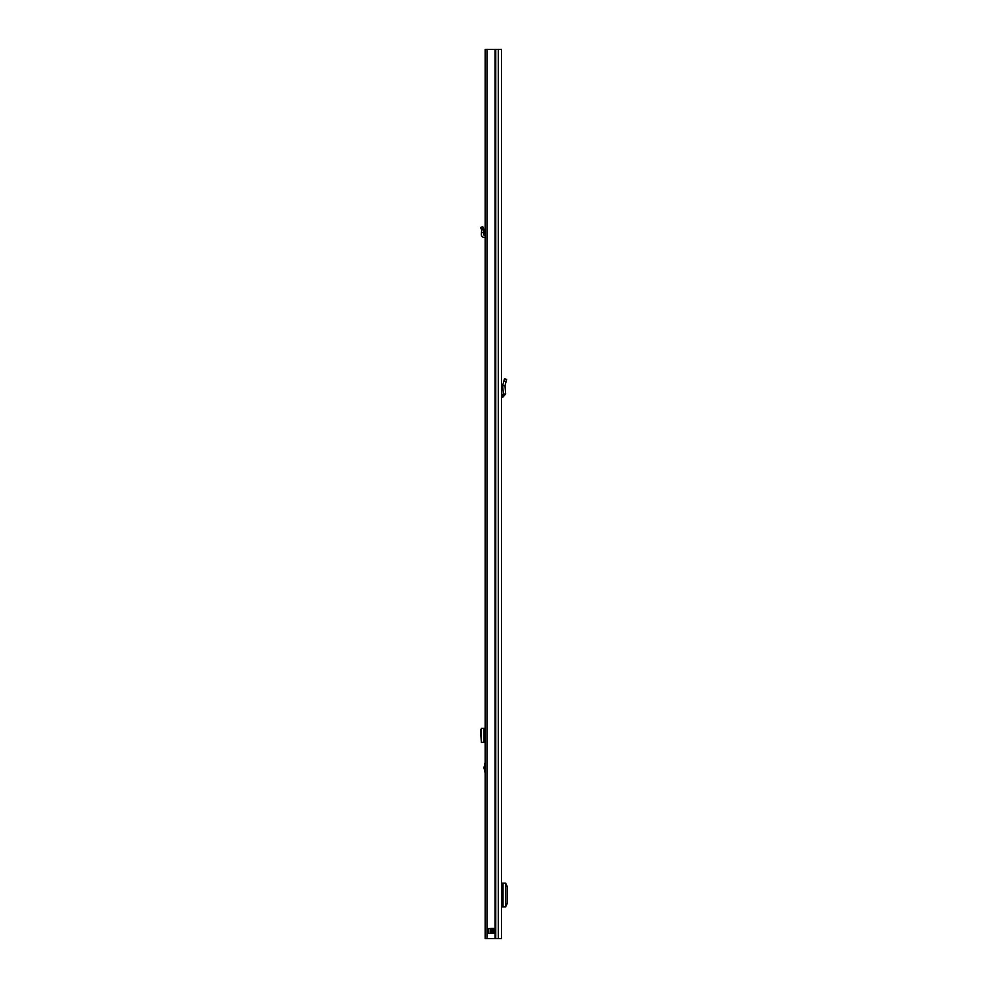 <?xml version="1.0" encoding="UTF-8"?>
<svg xmlns="http://www.w3.org/2000/svg" width="988" height="988" viewBox="0 0 988 988"><rect width="100%" height="100%" fill="white"/><g stroke="black" fill="none" stroke-linecap="round" stroke-linejoin="round"><path stroke-width="1.48" d="M506.041 381.714L506.671 379.38L504.46 378.787L502.67 385.604L504.979 385.703L506.041 381.714L503.831 381.121M501.534 49.4L501.534 938.6L485.145 938.6L485.145 49.4L501.534 49.4M501.534 378.318L501.534 380.763M486.985 49.4L486.985 938.6M494.815 933.524L488.628 933.524L488.48 928.559L494.988 928.559L494.815 933.524M490.221 933.524L490.221 928.436M494.988 933.388L494.161 933.388L494.161 928.559L493.395 928.436L493.531 933.388L492.259 933.524M493.531 933.388L494.161 933.524M501.534 890.966L502.657 890.966L502.657 899.092L501.534 899.092M501.534 883.149L501.768 890.966M501.768 899.092L501.534 906.91M501.768 906.91L505.782 906.873L505.782 883.186L501.768 883.149M505.782 906.416L507.375 903.291L507.375 886.668L505.782 883.643M501.534 394.916L503.361 394.163L502.67 385.604L504.979 385.703L505.634 393.99L503.361 394.163M501.534 397.262L501.534 396.052M501.583 397.201L502.88 397.139L505.634 393.99M480.625 227.487L482.737 226.61L483.997 229.796L483.737 232.699L481.465 232.501L481.687 230.006L483.947 229.5L481.687 230.006L480.625 227.487M485.145 235.206L484.194 235.156A0.63 0.63 0 0 1 483.589 234.465L483.737 232.699M485.145 237.491L484.071 237.441A2.927 2.927 0 0 1 481.317 234.267L481.465 232.501M485.145 773.036L483.997 767.75L485.145 762.464M485.145 728.366L481.304 728.366L481.317 742.346L481.304 728.366M481.329 728.601L480.625 730.503L481.329 742.111M485.145 742.346L481.304 742.346M486.985 79.003L486.985 922.335M486.985 71.371L486.985 68.073M495.087 49.4L495.087 938.6M495.754 49.4L495.754 938.6M498.285 49.4L498.285 938.6M494.161 928.436L494.988 928.559M491.369 933.524L488.48 933.388M488.48 928.559L492.259 928.559L492.259 933.388L491.369 933.388L491.369 928.436M492.259 928.436L493.531 928.559M503.016 906.898L503.016 883.161M505.745 883.198L505.745 906.861M502.88 397.139L502.756 394.854M481.329 229.167L483.441 228.277M484.095 766.935L485.145 766.935M484.071 742.346L484.071 728.366M485.145 768.553L484.095 768.553"/></g></svg>
